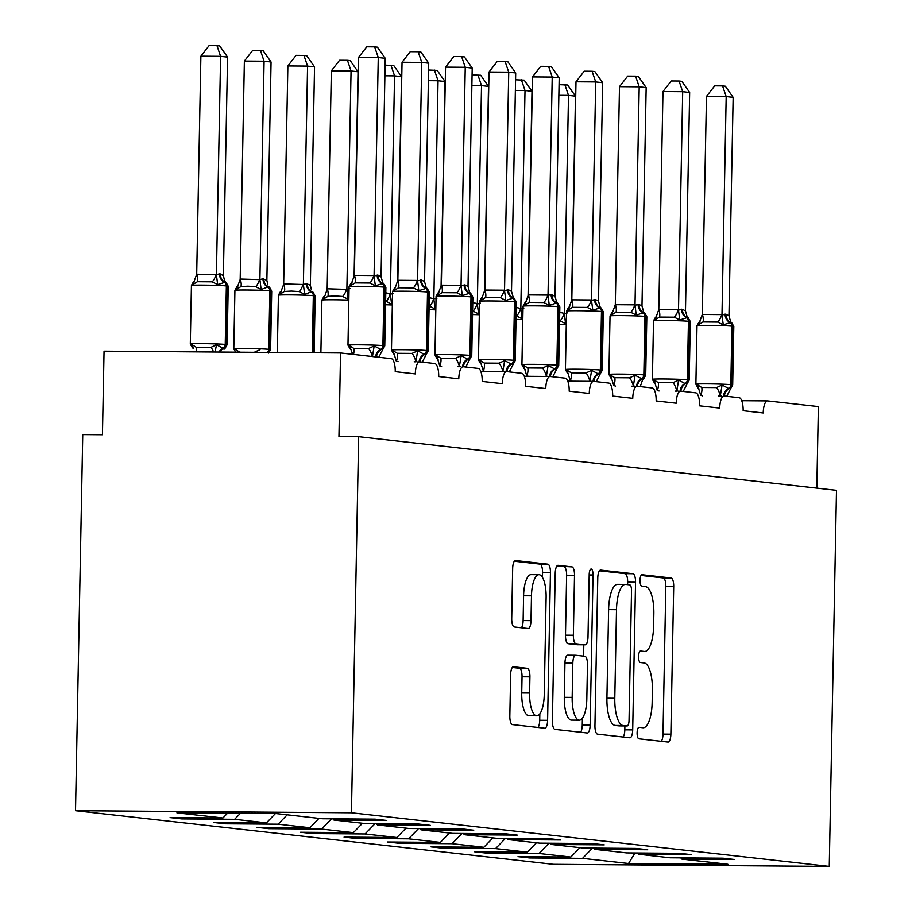<?xml version="1.0" encoding="UTF-8"?>
<svg xmlns="http://www.w3.org/2000/svg" width="912" height="912" viewBox="0 0 912 912"><rect width="100%" height="100%" fill="white"/><g stroke="black" fill="none" stroke-linecap="round" stroke-linejoin="round"><path stroke-width="1.37" d="M637.1 732.838A5.746 1.915 90.4 0 0 638.902 738.8L667.983 742.06A8.208 2.736 90.4 0 0 668.074 742.072A8.208 2.736 90.4 0 0 670.867 734.16L673.706 586.507A8.208 2.736 90.4 0 0 671.129 577.991L642.059 574.731A5.746 1.915 90.4 0 0 641.991 574.731A5.746 1.915 90.4 0 0 640.03 580.26A5.746 1.915 90.4 0 0 641.831 586.211L645.593 586.644A26.266 8.767 90.4 0 1 653.847 613.867L653.608 626.179A26.266 8.767 90.4 0 1 644.659 651.464A26.266 8.767 90.4 0 1 644.351 651.442L640.589 651.02A5.746 1.915 90.4 0 0 640.52 651.02A5.746 1.915 90.4 0 0 638.56 656.549A5.746 1.915 90.4 0 0 640.372 662.511L644.134 662.933A26.266 8.767 90.4 0 1 652.388 690.167L652.148 702.468A26.266 8.767 90.4 0 1 643.188 727.753A26.266 8.767 90.4 0 1 642.892 727.73L639.13 727.309A5.746 1.915 90.4 0 0 639.061 727.309A5.746 1.915 90.4 0 0 637.1 732.838M513.524 666.763A8.208 2.736 90.4 0 0 513.433 666.763A8.208 2.736 90.4 0 0 510.629 674.663L509.831 716.091A8.208 2.736 90.4 0 0 512.419 724.595L544.703 728.221A8.208 2.736 90.4 0 0 544.795 728.232A8.208 2.736 90.4 0 0 547.599 720.332L550.438 572.668A8.208 2.736 90.4 0 0 547.85 564.163L515.565 560.538A8.208 2.736 90.4 0 0 515.474 560.527A8.208 2.736 90.4 0 0 512.669 568.427L511.712 618.473A8.208 2.736 90.4 0 0 514.288 626.977L528.105 628.528A8.208 2.736 90.4 0 0 528.208 628.539A8.208 2.736 90.4 0 0 531.001 620.639L531.479 595.821A21.956 7.33 90.4 0 1 538.969 574.685A21.956 7.33 90.4 0 1 546.117 597.463L544.247 694.67A21.956 7.33 90.4 0 1 536.769 715.806A21.956 7.33 90.4 0 1 529.61 693.029L529.918 676.829A8.208 2.736 90.4 0 0 527.341 668.314L513.331 666.763M829.259 866.4L351.439 812.763L75.514 810.688L553.345 864.314L829.259 866.4L836.486 490.314L358.655 436.688L338.945 436.54L340.552 352.967L391.294 358.655A12.54 4.184 -89.6 0 1 395.238 371.663L415.302 373.92A12.54 4.184 90.4 0 1 419.577 361.847A12.54 4.184 90.4 0 1 419.725 361.847L434.785 363.546A12.54 4.184 -89.6 0 1 438.718 376.542L458.793 378.799A12.54 4.184 90.4 0 1 463.068 366.727A12.54 4.184 90.4 0 1 463.216 366.727L478.276 368.425A12.54 4.184 -89.6 0 1 482.209 381.433L502.284 383.678A12.54 4.184 90.4 0 1 506.559 371.606A12.54 4.184 90.4 0 1 506.707 371.617L521.755 373.304A12.54 4.184 -89.6 0 1 525.7 386.312L545.775 388.558A12.54 4.184 90.4 0 1 550.05 376.485A12.54 4.184 90.4 0 1 550.198 376.496L565.246 378.184A12.54 4.184 -89.6 0 1 569.191 391.191L589.266 393.448A12.54 4.184 90.4 0 1 593.541 381.364A12.54 4.184 90.4 0 1 593.689 381.376L608.737 383.063A12.54 4.184 -89.6 0 1 612.682 396.07L632.757 398.327A12.54 4.184 90.4 0 1 637.032 386.255A12.54 4.184 90.4 0 1 637.169 386.255L652.228 387.953A12.54 4.184 -89.6 0 1 656.173 400.949L676.237 403.207A12.54 4.184 90.4 0 1 680.523 391.134A12.54 4.184 90.4 0 1 680.66 391.134L695.719 392.833A12.54 4.184 -89.6 0 1 699.664 405.84L719.728 408.086A12.54 4.184 90.4 0 1 724.003 396.013A12.54 4.184 90.4 0 1 724.151 396.025L739.21 397.712A12.54 4.184 -89.6 0 1 743.143 410.719L763.219 412.965A12.54 4.184 90.4 0 1 767.494 400.892A12.54 4.184 90.4 0 1 767.642 400.904L818.383 406.592L816.81 488.114M351.439 812.763L358.655 436.688M594.943 725.644A8.208 2.736 90.4 0 0 597.52 734.149L629.804 737.774A8.208 2.736 90.4 0 0 629.907 737.785A8.208 2.736 90.4 0 0 632.7 729.885L635.539 582.221A8.208 2.736 90.4 0 0 632.951 573.705L600.666 570.091A8.208 2.736 90.4 0 0 600.575 570.08A8.208 2.736 90.4 0 0 597.77 577.98L594.943 725.644M587.26 732.997L554.963 729.372A8.208 2.736 90.4 0 1 552.387 720.868L555.226 573.203A8.208 2.736 90.4 0 1 558.019 565.303A8.208 2.736 90.4 0 1 558.121 565.315L571.938 566.865A8.208 2.736 90.4 0 1 574.514 575.369L573.363 635.254A8.208 2.736 90.4 0 0 575.939 643.769L585.105 644.795A8.208 2.736 90.4 0 0 585.208 644.795A8.208 2.736 90.4 0 0 588.001 636.895L589.198 574.549A5.746 1.915 90.4 0 1 591.158 569.02A5.746 1.915 90.4 0 1 593.028 574.982L590.144 725.108A8.208 2.736 90.4 0 1 587.351 733.009A8.208 2.736 90.4 0 1 587.26 732.997M227.544 813.208L222.916 817.984L176.917 812.82L276.245 813.572L322.244 818.737L375.06 819.136L386.768 820.447L333.952 820.048L332.823 818.816M181.83 817.676L181.796 818.896L234.623 819.295L266.407 822.863L275.413 813.561M240.437 813.299L234.623 819.295M333.952 820.048L365.735 823.616L418.551 824.015L430.259 825.326L377.443 824.927L376.314 823.696M225.31 822.556L225.287 823.787L278.114 824.186L309.886 827.743L318.983 818.372M287.2 814.804L278.114 824.186M377.443 824.927L409.226 828.495L462.042 828.894L473.75 830.205L420.934 829.806L419.794 828.575M268.801 827.435L268.778 828.666L321.594 829.065L353.377 832.633L362.474 823.251M331.546 818.805L321.594 829.065M420.934 829.806L452.717 833.374L505.533 833.773L517.241 835.096L464.425 834.697L463.285 833.454M312.292 832.314L312.269 833.545L365.085 833.944L396.868 837.512L405.965 828.13M375.037 823.684L365.085 833.944M464.425 834.697L496.196 838.265L549.024 838.664L560.732 839.975L507.904 839.576L506.776 838.345M355.783 837.205L355.76 838.424L408.576 838.823L440.359 842.392L449.456 833.009M418.517 828.563L408.576 838.823M507.904 839.576L539.687 843.144L592.515 843.543L604.223 844.854L551.395 844.455L550.267 843.224M399.274 842.084L399.251 843.304L452.067 843.703L483.85 847.271L492.936 837.889M462.008 833.454L452.067 843.703M551.395 844.455L583.178 848.023L635.995 848.422L647.702 849.733L594.886 849.334L593.758 848.103M442.765 846.963L442.742 848.194L495.558 848.593L527.341 852.15L536.427 842.779M505.499 838.333L495.558 848.593M594.886 849.334L626.669 852.902L679.486 853.301L691.193 854.612L638.377 854.213L637.249 852.982M486.256 851.842L486.221 853.073L539.049 853.472L570.832 857.041L518.005 856.642L529.712 857.953L582.54 858.352L628.539 863.516L634.969 852.971M548.99 843.212L539.049 853.472M638.377 854.213L670.16 857.782L722.977 858.181L734.684 859.503L681.868 859.104L680.74 857.861M529.735 856.721L529.712 857.953M592.481 848.092L582.54 858.352M340.552 352.967L104.048 351.177L102.44 434.75L82.741 434.602L75.514 810.688M181.796 818.896L170.088 817.585L222.916 817.984M225.287 823.787L213.579 822.464L266.407 822.863M268.778 828.666L257.07 827.355L309.886 827.743M312.269 833.545L300.561 832.234L353.377 832.633M355.76 838.424L344.052 837.113L396.868 837.512M399.251 843.304L387.543 841.993L440.359 842.392M442.742 848.194L431.034 846.872L483.85 847.271M486.221 853.073L474.514 851.762L527.341 852.15M681.868 859.104L727.867 864.268L628.539 863.516M579.918 847.658L570.832 857.041M661.303 741.308A8.208 2.736 90.4 0 0 662.99 734.103L665.828 586.45A8.208 2.736 90.4 0 0 663.241 577.934L641.045 575.449M627.604 584.615L627.65 582.164A8.208 2.736 90.4 0 0 625.073 573.648L599.458 570.775M623.135 737.033A8.208 2.736 90.4 0 0 624.811 729.817L624.891 725.941M627.011 725.952A5.746 1.915 90.4 0 0 627.08 725.963A5.746 1.915 90.4 0 0 629.041 720.423L631.526 590.816A5.746 1.915 90.4 0 0 629.725 584.854L625.757 584.41A26.266 8.767 90.4 0 0 625.45 584.398A26.266 8.767 90.4 0 0 616.501 609.683L614.791 698.273A26.266 8.767 90.4 0 0 623.044 725.507L627.011 725.952L619.134 725.895A5.746 1.915 90.4 0 0 619.202 725.895A5.746 1.915 90.4 0 0 619.271 725.895M617.869 584.353A26.266 8.767 90.4 0 0 617.572 584.33A26.266 8.767 90.4 0 0 608.612 609.615L616.501 609.683M619.134 725.895L615.167 725.45A26.266 8.767 90.4 0 1 606.913 698.216L608.612 609.615M556.901 565.999L571.938 566.865M577.421 644.738A8.208 2.736 90.4 0 1 577.319 644.738A8.208 2.736 90.4 0 1 577.228 644.738L568.062 643.701A8.208 2.736 90.4 0 1 565.486 635.197L566.626 575.312A8.208 2.736 90.4 0 0 564.049 566.797M583.805 644.795L583.589 656.138M582.392 718.2L582.266 725.04L590.144 725.108M572.166 697.395A21.956 7.33 90.4 0 0 579.325 720.172A21.956 7.33 90.4 0 0 586.815 699.037L587.465 664.791A8.208 2.736 90.4 0 0 584.888 656.275L575.723 655.249A8.208 2.736 90.4 0 0 575.632 655.249A8.208 2.736 90.4 0 0 572.827 663.149L572.166 697.395L564.289 697.338A21.956 7.33 90.4 0 0 571.436 720.115L579.325 720.172M575.529 655.249L567.834 655.192A8.208 2.736 90.4 0 0 567.743 655.181A8.208 2.736 90.4 0 0 564.95 663.092L572.827 663.149M564.289 697.338L564.95 663.092M580.579 732.256A8.208 2.736 90.4 0 0 582.266 725.04M536.769 715.806L528.88 715.749A21.956 7.33 90.4 0 1 521.732 692.972L522.04 676.772A8.208 2.736 90.4 0 0 519.464 668.257L512.316 667.459M538.969 574.685L531.08 574.628A21.956 7.33 90.4 0 0 523.591 595.764L531.479 595.821M521.436 627.787A8.208 2.736 90.4 0 0 523.123 620.57L523.591 595.764M542.458 577.399L542.549 572.611A8.208 2.736 90.4 0 0 539.972 564.095L514.357 561.222M538.034 727.48A8.208 2.736 90.4 0 0 539.71 720.263L539.836 713.834M724.367 396.047A9.2 8.664 96.4 0 1 729.361 388.512A4.184 3.944 -83.6 0 0 731.652 384.773L732.781 326.268A4.184 3.944 -83.6 0 0 730.626 322.495L731.755 322.78L733.807 326.485A17.978 0.593 -178.9 0 0 732.781 326.268L731.937 326.177A17.978 0.593 -178.9 0 0 709 325.367A17.978 0.593 -178.9 0 0 697.007 325.698L695.89 384.203L697.942 387.896L697.452 384.818L701.727 387.475L716.513 387.589L722.087 385.001L728.528 388.409L730.74 388.444L726.727 396.31M706.469 96.421L714.689 85.842L722.566 85.899L726.18 96.569L733.145 97.356L728.962 315.769L725.906 314.184L721.985 314.982L726.18 96.569L706.469 96.421L702.286 314.458L721.996 314.606M725.906 314.184A9.2 8.664 96.4 0 0 730.626 322.495L723.25 324.866L717.778 322.073L702.981 321.959L698.615 324.672L702.286 314.458M720.434 395.99L718.588 395.968M702.559 395.854L700.735 395.295L697.452 384.818M721.563 395.99L720.434 395.443M698.615 324.672L698.957 322.232L697.007 325.698M720.446 395.067L722.087 385.001M731.743 322.791L730.66 321.799L728.962 315.769M723.25 324.866L721.985 314.982M722.566 85.899L725.348 86.218L733.145 97.356M559.056 84.668L567.674 85.021L575.483 96.17L568.507 95.384L564.311 313.796L567.401 312.907M564.893 84.713L568.507 95.384L558.851 95.315M559.74 312.314L564.323 313.42M575.483 96.17L571.528 302.134M564.311 313.796L565.577 323.669L560.105 320.876A9.2 3.021 -71 0 0 564.163 313.363M515.565 79.789L524.183 80.142L531.992 91.291L525.016 90.505L520.82 308.917L523.921 308.028M521.402 79.834L525.016 90.505L515.36 90.436M516.249 307.435L520.832 308.541M531.992 91.291L528.037 297.255M520.82 308.917L522.086 318.79L516.614 315.997A9.2 3.021 -71 0 0 520.672 308.484M472.085 74.909L480.704 75.263L488.501 86.401L481.525 85.625L477.329 304.038L480.43 303.137M477.911 74.944L481.525 85.625L471.88 85.546M472.769 302.545L477.341 303.662M488.501 86.401L484.546 292.376M477.329 304.038L478.595 313.91L473.123 311.117A9.2 3.021 -71 0 0 477.181 303.605M680.876 391.168A9.2 8.664 96.4 0 1 685.87 383.621A4.184 3.944 -83.6 0 0 688.161 379.882L689.29 321.389A4.184 3.944 -83.6 0 0 687.146 317.615L688.264 317.9L690.316 321.605A17.978 0.593 -178.9 0 0 689.29 321.389L688.446 321.286A17.978 0.593 -178.9 0 0 665.509 320.488A17.978 0.593 -178.9 0 0 653.516 320.819L652.399 379.324L654.451 383.017L653.961 379.928L658.236 382.595L673.022 382.698L678.596 380.122L685.037 383.53L687.249 383.564L683.236 391.43M662.978 91.542L671.198 80.963L679.075 81.02L682.689 91.69L689.654 92.477L685.471 310.889L682.427 309.305L678.494 310.103L682.689 91.69L662.978 91.542L658.795 309.578L678.505 309.727M682.427 309.305A9.2 8.664 96.4 0 0 687.146 317.615L679.759 319.975L674.287 317.182L659.501 317.08L655.124 319.793L658.795 309.578M676.943 391.1L675.108 391.088M659.068 390.974L657.244 390.416L653.961 379.928M678.072 391.111L676.955 390.564M655.124 319.793L655.466 317.353L653.516 320.819M676.955 390.188L678.596 380.122M688.252 317.9L687.203 316.988L685.471 310.889M679.759 319.975L678.494 310.103M679.075 81.02L681.857 81.328L689.654 92.477M637.385 386.278A9.2 8.664 96.4 0 1 642.379 378.742A4.184 3.944 -83.6 0 0 644.67 375.003L645.799 316.498A4.184 3.944 -83.6 0 0 643.655 312.725L644.773 313.021L646.825 316.726A17.978 0.593 -178.9 0 0 645.799 316.498L644.955 316.407A17.978 0.593 -178.9 0 0 622.018 315.609A17.978 0.593 -178.9 0 0 610.037 315.94L608.908 374.433L610.972 378.138L610.481 375.049L614.745 377.705L629.542 377.819L635.117 375.231L641.546 378.651L643.758 378.685L642.584 379.802M619.487 86.663L627.707 76.084L635.584 76.141L639.198 86.811L646.163 87.598L641.98 305.999L638.936 304.426L635.003 305.224L639.198 86.811L619.487 86.663L615.304 304.699L635.014 304.847M638.936 304.426A9.2 8.664 96.4 0 0 643.655 312.725L636.268 315.096L630.796 312.303L616.01 312.2L611.633 314.914L615.304 304.699M633.452 386.221L631.617 386.209M615.577 386.084L613.753 385.525L610.481 375.049M640.429 386.62L639.745 386.551M634.592 386.232L633.464 385.673M611.633 314.914L611.975 312.474L610.037 315.94M642.595 379.802L640.441 386.084M633.464 385.297L635.117 375.231M643.701 312.064L641.98 305.999M636.268 315.096L635.003 305.224M635.584 76.141L638.366 76.448L646.163 87.598M428.594 70.019L437.213 70.384L445.01 81.521L438.045 80.746L433.85 298.771L436.939 298.258M434.42 70.064L438.045 80.746L428.389 80.666M429.278 297.665L433.85 298.771M445.01 81.521L441.055 287.485M433.85 299.147L435.104 309.031L429.632 306.238A9.2 3.021 -71 0 0 433.702 298.726M385.103 65.14L393.722 65.493L401.519 76.642L394.554 75.856L390.359 294.268L393.448 293.379M390.94 65.185L394.554 75.856L384.898 75.787M385.787 292.786L390.37 293.892M401.519 76.642L397.564 282.606M390.359 294.268L391.613 304.152L386.141 301.359A9.2 3.021 -71 0 0 390.211 293.835M593.894 381.398A9.2 8.664 96.4 0 1 598.899 373.863A4.184 3.944 -83.6 0 0 601.179 370.124L602.308 311.619A4.184 3.944 -83.6 0 0 600.164 307.846L601.282 308.142L603.334 311.836A17.978 0.593 -178.9 0 0 602.308 311.619L601.475 311.528A17.978 0.593 -178.9 0 0 578.527 310.73A17.978 0.593 -178.9 0 0 566.546 311.06L565.417 369.554L567.481 373.247L566.99 370.169L571.265 372.826L586.051 372.94L591.626 370.352L598.055 373.772L600.267 373.806L596.254 381.661M575.996 81.784L584.216 71.193L592.093 71.261L595.707 81.932L602.684 82.707L598.489 301.12L595.445 299.546L591.512 300.344L595.707 81.932L575.996 81.784L571.813 299.82L591.523 299.968M595.445 299.546A9.2 8.664 96.4 0 0 600.164 307.846L592.777 310.217L587.305 307.424L572.519 307.31L568.142 310.034L571.813 299.82M589.961 381.341L588.126 381.33M572.086 381.205L570.262 380.646L566.99 370.169M591.101 381.353L589.973 380.794M568.142 310.034L568.484 307.595L566.546 311.06M589.973 380.418L591.626 370.352M601.282 308.142L600.199 307.162L598.489 301.12M592.777 310.217L591.512 300.344M592.093 71.261L594.875 71.569L602.684 82.707M550.403 376.519A9.2 8.664 96.4 0 1 555.408 368.984A4.184 3.944 -83.6 0 0 557.699 365.245L558.817 306.74A4.184 3.944 -83.6 0 0 556.673 302.966L557.791 303.263L559.843 306.956A17.978 0.593 -178.9 0 0 558.817 306.74L557.984 306.649A17.978 0.593 -178.9 0 0 535.036 305.851A17.978 0.593 -178.9 0 0 523.055 306.17L521.926 364.675L523.99 368.368L523.499 365.29L527.774 367.946L542.56 368.06L548.135 365.473L554.564 368.893L556.787 368.927L552.775 376.781M532.517 76.904L540.725 66.314L548.602 66.371L552.216 77.053L559.193 77.828L554.998 296.24L551.122 294.565L548.021 295.454L552.216 77.053L532.517 76.904L528.322 294.929L548.032 295.078M551.954 294.667A9.2 8.664 96.4 0 0 556.673 302.966L549.286 305.338L543.814 302.545L529.028 302.431L524.651 305.155L528.322 294.929M546.47 376.462L544.635 376.451M528.595 376.325L526.771 375.767L523.499 365.29M547.61 376.474L546.482 375.915M524.651 305.155L524.993 302.716L523.055 306.17M546.482 375.539L548.135 365.473M557.791 303.263L556.708 302.282L554.998 296.24M549.286 305.338L548.021 295.454M548.602 66.371L551.384 66.69L559.193 77.828M346.868 289.389L348.133 299.261L342.661 296.468L334.875 295.955L327.875 296.366L323.498 299.079L323.84 296.639L325.014 295.522L327.328 288.808L346.868 289.389L349.957 288.5M347.449 60.306L351.063 70.976L331.352 70.828L339.572 60.249L347.449 60.306L350.231 60.614L358.028 71.763L351.063 70.976L346.879 289.013M331.352 70.828L327.169 288.865M358.028 71.763L354.073 277.727M323.498 299.079L325.003 295.522M506.912 371.64A9.2 8.664 96.4 0 1 511.917 364.105A4.184 3.944 -83.6 0 0 514.208 360.365L515.326 301.861A4.184 3.944 -83.6 0 0 513.182 298.087L514.3 298.372L516.352 302.077A17.978 0.593 -178.9 0 0 515.326 301.861L514.493 301.769A17.978 0.593 -178.9 0 0 491.545 300.96A17.978 0.593 -178.9 0 0 479.564 301.291L478.447 359.795L480.499 363.489L480.008 360.411L484.283 363.067L499.069 363.181L504.644 360.593L511.085 364.002L513.296 364.036L509.284 371.902M489.026 72.014L497.245 61.435L505.111 61.492L508.736 72.162L515.702 72.949L511.507 291.361L508.463 289.777L504.53 290.575L508.736 72.162L489.026 72.014L484.831 290.05L504.541 290.198M508.463 289.777A9.2 8.664 96.4 0 0 513.182 298.087L505.795 300.458L500.323 297.665L485.537 297.551L481.16 300.265L484.831 290.05M502.979 371.583L501.144 371.56M485.104 371.446L483.28 370.888L480.008 360.411M504.119 371.583L502.991 371.036M481.16 300.265L481.502 297.825L479.564 301.291M503.002 370.66L504.644 360.593M513.239 297.426L511.507 291.361M505.795 300.458L504.53 290.575M505.111 61.492L507.904 61.811L515.702 72.949M312.086 291.384L313.147 292.307L311.186 291.92L304.642 294.382L299.17 291.589L291.384 291.076L284.384 291.475L280.007 294.2L283.837 283.928L303.377 284.51L306.466 283.621L310.354 285.285L314.537 66.884L307.572 66.097L303.388 284.134M287.861 65.949L296.081 55.358L303.958 55.427L307.572 66.097L287.861 65.949L283.678 283.985M280.007 294.2L281.512 290.643M303.377 284.51L304.642 294.382M310.354 285.285L311.38 289.799M303.958 55.427L306.74 55.735L314.537 66.884M463.433 366.761A9.2 8.664 96.4 0 1 468.426 359.225A4.184 3.944 -83.6 0 0 470.717 355.475L471.835 296.981A4.184 3.944 -83.6 0 0 469.691 293.208L470.809 293.493L472.872 297.198A17.978 0.593 -178.9 0 0 471.835 296.981L471.002 296.879A17.978 0.593 -178.9 0 0 448.054 296.081A17.978 0.593 -178.9 0 0 436.073 296.411L434.956 354.916L437.008 358.61L436.517 355.52L440.792 358.188L455.578 358.291L461.153 355.714L467.594 359.123L469.805 359.157L465.793 367.023M445.535 67.135L453.754 56.555L461.62 56.612L465.245 67.283L472.211 68.069L468.016 286.482L464.972 284.897L461.05 285.695L465.245 67.283L445.535 67.135L441.351 285.171L461.05 285.319M464.972 284.897A9.2 8.664 96.4 0 0 469.691 293.208L462.304 295.579L456.832 292.775L442.046 292.672L437.669 295.385L441.351 285.171M459.488 366.692L457.653 366.681M441.613 366.567L439.789 366.008L436.517 355.52M460.628 366.704L459.5 366.157M437.669 295.385L438.011 292.946L436.073 296.411M459.511 365.78L461.153 355.714M470.809 293.493L469.726 292.513L468.016 286.482M462.304 295.579L461.05 285.695M461.62 56.612L464.413 56.92L472.211 68.069M235.364 349.456L239.628 352.112A9.2 3.021 -71 0 1 239.662 352.203M268.607 286.505L269.656 287.428L267.695 287.041L261.151 289.503L255.679 286.71L247.893 286.186L240.893 286.596L236.516 289.321L240.346 279.049L259.886 279.631L262.975 278.73L266.863 280.406L271.058 61.993L264.081 61.218L259.897 279.254M244.37 61.07L252.59 50.479L260.467 50.536L264.081 61.218L244.37 61.07L240.187 279.106M254.494 352.317A9.2 2.839 -108 0 0 254.425 352.226L260 349.638M236.516 289.321L238.032 285.764M259.886 279.631L261.151 289.503M266.863 280.406L267.889 284.92M260.467 50.536L263.249 50.855L271.058 61.993M419.942 361.87A9.2 8.664 96.4 0 1 424.935 354.335A4.184 3.944 -83.6 0 0 427.226 350.596L428.355 292.091A4.184 3.944 -83.6 0 0 426.2 288.317L427.329 288.614L429.381 292.319A17.978 0.593 -178.9 0 0 428.355 292.091L427.511 292A17.978 0.593 -178.9 0 0 404.575 291.202A17.978 0.593 -178.9 0 0 392.582 291.532L391.465 350.026L393.517 353.731L393.026 350.641L397.301 353.297L412.087 353.411L417.662 350.824L424.103 354.244L426.314 354.278L422.302 362.144M402.044 62.255L410.263 51.676L418.141 51.733L421.754 62.404L428.72 63.19L424.536 281.603L421.481 280.018L417.559 280.816L421.754 62.404L402.044 62.255L397.86 280.292L417.571 280.44M421.481 280.018A9.2 8.664 96.4 0 0 426.2 288.317L418.825 290.689L413.353 287.896L398.555 287.793L394.189 290.506L397.86 280.292M416.009 361.813L414.162 361.802M398.134 361.676L396.31 361.118L393.026 350.641M417.137 361.825L416.009 361.277M394.189 290.506L394.531 288.067L392.582 291.532M416.02 360.901L417.662 350.824M427.318 288.614L426.235 287.633L424.536 281.603M418.825 290.689L417.559 280.816M418.141 51.733L420.922 52.041L428.72 63.19M225.116 281.626L226.165 282.549L225.047 282.253A4.184 3.944 96.4 0 1 227.191 286.026L226.358 285.935A17.978 0.593 -178.9 0 0 203.41 285.125A17.978 0.593 -178.9 0 0 191.429 285.456L190.3 343.961L192.364 347.654L191.873 344.576L196.148 347.233L203.125 347.654L210.934 347.347L216.509 344.759L222.938 348.179A4.184 3.944 -83.6 0 0 225.23 344.428L226.062 344.531A17.978 0.593 1.1 0 1 227.099 344.747L228.217 286.243A17.978 0.593 -178.9 0 0 227.191 286.026L226.062 344.531A4.184 3.944 96.4 0 1 223.782 348.27L225.15 348.202L227.099 344.747M220.328 273.953A9.2 8.664 -83.6 0 0 225.047 282.253L217.66 284.624L212.188 281.831L197.402 281.717L193.025 284.43L196.696 274.216L216.395 274.74L219.496 273.851L223.372 275.527L227.567 57.114L220.59 56.339L216.406 274.364M200.879 56.191L209.099 45.6L216.976 45.657L220.59 56.339L200.879 56.191L196.696 274.216M191.873 344.576L193.412 348.578M216.509 344.759L215.164 351.53M193.025 284.43L194.541 280.885M216.395 274.74L217.66 284.624M223.372 275.527L224.398 280.041M216.976 45.657L219.758 45.976L227.567 57.114M376.451 356.991A9.2 8.664 96.4 0 1 381.444 349.456A4.184 3.944 -83.6 0 0 383.735 345.716L384.864 287.212A4.184 3.944 -83.6 0 0 382.709 283.438L383.838 283.735L385.89 287.428A17.978 0.593 -178.9 0 0 384.864 287.212L384.02 287.12A17.978 0.593 -178.9 0 0 361.084 286.322A17.978 0.593 -178.9 0 0 349.091 286.653L347.974 345.146L350.026 348.84L349.535 345.762L353.81 348.418L368.596 348.532L374.171 345.944L380.612 349.364L382.823 349.399L378.811 357.253M358.553 57.376L366.772 46.786L374.65 46.854L378.263 57.524L385.229 58.3L381.045 276.712L378.001 275.139L374.068 275.937L378.263 57.524L358.553 57.376L354.369 275.413L374.08 275.561M378.001 275.139A9.2 8.664 96.4 0 0 382.709 283.438L375.334 285.809L369.862 283.016L355.076 282.902L350.698 285.627L354.369 275.413M372.518 356.558L372.37 356.444A9.2 2.839 72 0 0 368.596 348.532M373.202 356.626L372.529 356.387M350.698 285.627L351.04 283.187L349.091 286.653M372.529 356.011L374.171 345.944M352.693 354.323L349.535 345.762M383.827 283.735L382.755 282.754L381.045 276.712M375.334 285.809L374.068 275.937M374.65 46.854L377.431 47.162L385.229 58.3M506.559 371.606L480.806 371.412L506.411 371.617M550.05 376.485L524.297 376.291L549.902 376.496M593.541 381.364L567.788 381.17L593.393 381.376M767.494 400.892L741.752 400.699L767.345 400.904M639.814 651.407L644.351 651.442M663.241 577.934L671.129 577.991M665.828 586.45L673.706 586.507M662.99 734.103L670.867 734.16M625.073 573.648L632.951 573.705M627.65 582.164L635.539 582.221M624.811 729.817L632.7 729.885M606.913 698.216L614.791 698.273M615.167 725.45L623.044 725.507M566.626 575.312L574.514 575.369M565.486 635.197L573.363 635.254M568.062 643.701L575.939 643.769M577.228 644.738L585.105 644.795M589.198 574.959L593.028 574.982M519.464 668.257L527.341 668.314M522.04 676.772L529.918 676.829M521.732 692.972L529.61 693.029M523.123 620.57L531.001 620.639M539.972 564.095L547.85 564.163M542.549 572.611L550.438 572.668M539.71 720.263L547.599 720.332M695.89 384.203A17.978 0.593 1.1 0 1 707.872 383.872A17.978 0.593 1.1 0 1 730.82 384.67L731.652 384.773A17.978 0.593 1.1 0 1 732.678 384.989L730.74 388.444M725.074 314.093A9.2 8.664 96.4 0 0 729.794 322.403A4.184 3.944 96.4 0 1 731.937 326.177L730.82 384.67A4.184 3.944 96.4 0 1 728.528 388.409A9.2 8.664 96.4 0 0 723.524 396.013M720.275 395.5A9.2 2.839 72 0 0 716.513 387.589M700.883 395.352A9.2 3.021 109 0 0 701.727 387.475M717.778 322.073A9.2 3.021 109 0 0 721.837 314.549M702.981 321.959A9.2 2.839 72 0 0 702.445 314.412M566.284 324.512A17.978 0.593 -178.9 0 0 559.512 324.307M522.793 319.633A17.978 0.593 -178.9 0 0 516.021 319.428M479.302 314.754A17.978 0.593 -178.9 0 0 472.53 314.549M652.399 379.324A17.978 0.593 1.1 0 1 664.381 378.993A17.978 0.593 1.1 0 1 687.329 379.791L688.161 379.882A17.978 0.593 1.1 0 1 689.187 380.099L687.249 383.564M681.583 309.214A9.2 8.664 96.4 0 0 686.303 317.513A4.184 3.944 96.4 0 1 688.446 321.286L687.329 379.791A4.184 3.944 96.4 0 1 685.037 383.53A9.2 8.664 96.4 0 0 680.033 391.123M676.795 390.61A9.2 2.839 72 0 0 673.022 382.698M657.404 390.473A9.2 3.021 109 0 0 658.236 382.595M674.287 317.182A9.2 3.021 109 0 0 678.346 309.67M659.501 317.08A9.2 2.839 72 0 0 658.954 309.521M608.908 374.433A17.978 0.593 1.1 0 1 620.89 374.114A17.978 0.593 1.1 0 1 643.838 374.912L644.67 375.003A17.978 0.593 1.1 0 1 645.707 375.22L643.758 378.685M638.092 304.334A9.2 8.664 96.4 0 0 642.812 312.634A4.184 3.944 96.4 0 1 644.955 316.407L643.838 374.912A4.184 3.944 96.4 0 1 641.546 378.651A9.2 8.664 96.4 0 0 636.542 386.243M633.304 385.73A9.2 2.839 72 0 0 629.542 377.819M613.913 385.582A9.2 3.021 109 0 0 614.745 377.705M630.796 312.303A9.2 3.021 109 0 0 634.855 304.79M616.01 312.2A9.2 2.839 72 0 0 615.463 304.642M435.822 309.875A17.978 0.593 -178.9 0 0 429.05 309.67M392.331 304.984A17.978 0.593 -178.9 0 0 385.559 304.779M565.417 369.554A17.978 0.593 1.1 0 1 577.399 369.223A17.978 0.593 1.1 0 1 600.347 370.033L601.179 370.124A17.978 0.593 1.1 0 1 602.216 370.34L600.267 373.806M594.601 299.455A9.2 8.664 96.4 0 0 599.321 307.754A4.184 3.944 96.4 0 1 601.475 311.528L600.347 370.033A4.184 3.944 96.4 0 1 598.055 373.772A9.2 8.664 96.4 0 0 593.051 381.364M589.813 380.851A9.2 2.839 72 0 0 586.051 372.94M570.422 380.703A9.2 3.021 109 0 0 571.265 372.826M587.305 307.424A9.2 3.021 109 0 0 591.364 299.911M572.519 307.31A9.2 2.839 72 0 0 571.972 299.763M521.926 364.675A17.978 0.593 1.1 0 1 533.919 364.344A17.978 0.593 1.1 0 1 556.856 365.153L557.699 365.245A17.978 0.593 1.1 0 1 558.725 365.461L556.787 368.927M551.122 294.565A9.2 8.664 96.4 0 0 555.841 302.875A4.184 3.944 96.4 0 1 557.984 306.649L556.856 365.153A4.184 3.944 96.4 0 1 554.564 368.893A9.2 8.664 96.4 0 0 549.56 376.485M546.322 375.972A9.2 2.839 72 0 0 542.56 368.06M526.931 375.824A9.2 3.021 109 0 0 527.774 367.946M543.814 302.545A9.2 3.021 109 0 0 547.873 295.032M529.028 302.431A9.2 2.839 72 0 0 528.481 294.884M348.84 300.105A17.978 0.593 -178.9 0 0 333.883 299.774A17.978 0.593 -178.9 0 0 321.89 300.105L323.84 296.639M327.328 288.808A9.2 2.839 -108 0 1 327.875 296.366M346.72 288.956A9.2 3.021 -71 0 1 342.661 296.468M478.447 359.795A17.978 0.593 1.1 0 1 490.428 359.465A17.978 0.593 1.1 0 1 513.365 360.263L514.208 360.365A17.978 0.593 1.1 0 1 515.234 360.582L513.296 364.036M507.631 289.685A9.2 8.664 96.4 0 0 512.35 297.996A4.184 3.944 96.4 0 1 514.493 301.769L513.365 360.263A4.184 3.944 96.4 0 1 511.085 364.002A9.2 8.664 96.4 0 0 506.08 371.606M502.831 371.093A9.2 2.839 72 0 0 499.069 363.181M483.44 370.945A9.2 3.021 109 0 0 484.283 363.067M500.323 297.665A9.2 3.021 109 0 0 504.382 290.141M485.537 297.551A9.2 2.839 72 0 0 485.002 290.005M313.147 292.307L315.199 296.001A17.978 0.593 -178.9 0 0 314.173 295.784L313.329 295.693A17.978 0.593 -178.9 0 0 290.392 294.895A17.978 0.593 -178.9 0 0 278.411 295.226L280.349 291.76M307.31 283.712A9.2 8.664 -83.6 0 0 312.029 292.011A4.184 3.944 96.4 0 1 314.173 295.784L313.078 352.762M306.466 283.621A9.2 8.664 -83.6 0 0 311.186 291.92A4.184 3.944 -83.6 0 1 313.329 295.693L312.235 352.75M283.837 283.928A9.2 2.839 -108 0 1 284.384 291.475M303.229 284.077A9.2 3.021 -71 0 1 299.17 291.589M434.956 354.916A17.978 0.593 1.1 0 1 446.937 354.586A17.978 0.593 1.1 0 1 469.874 355.384L470.717 355.475A17.978 0.593 1.1 0 1 471.743 355.691L469.805 359.157M464.14 284.806A9.2 8.664 96.4 0 0 468.859 293.105A4.184 3.944 96.4 0 1 471.002 296.879L469.874 355.384A4.184 3.944 96.4 0 1 467.594 359.123A9.2 8.664 96.4 0 0 462.589 366.715M459.34 366.202A9.2 2.839 72 0 0 455.578 358.291M439.949 366.065A9.2 3.021 109 0 0 440.792 358.188M456.832 292.775A9.2 3.021 109 0 0 460.902 285.262M442.046 292.672A9.2 2.839 72 0 0 441.511 285.114M263.819 278.833A9.2 8.664 -83.6 0 0 268.538 287.132A4.184 3.944 96.4 0 1 270.682 290.905L269.849 290.814A17.978 0.593 -178.9 0 0 246.901 290.016A17.978 0.593 -178.9 0 0 234.92 290.335L233.791 348.84A17.978 0.593 1.1 0 1 245.773 348.509A17.978 0.593 1.1 0 1 268.721 349.319L269.553 349.41A17.978 0.593 1.1 0 1 270.59 349.627L271.708 291.122A17.978 0.593 -178.9 0 0 270.682 290.905L269.553 349.41A4.184 3.944 96.4 0 1 268.276 352.42M262.975 278.73A9.2 8.664 -83.6 0 0 267.695 287.041A4.184 3.944 -83.6 0 1 269.849 290.814L268.721 349.319A4.184 3.944 -83.6 0 1 267.353 352.408M240.346 279.049A9.2 2.839 -108 0 1 240.893 286.596M259.738 279.197A9.2 3.021 -71 0 1 255.679 286.71M391.465 350.026A17.978 0.593 1.1 0 1 403.446 349.706A17.978 0.593 1.1 0 1 426.394 350.504L427.226 350.596A17.978 0.593 1.1 0 1 428.252 350.812L426.314 354.278M420.649 279.927A9.2 8.664 96.4 0 0 425.368 288.226A4.184 3.944 96.4 0 1 427.511 292L426.394 350.504A4.184 3.944 96.4 0 1 424.103 354.244A9.2 8.664 96.4 0 0 419.098 361.836M415.849 361.323A9.2 2.839 72 0 0 412.087 353.411M396.458 361.175A9.2 3.021 109 0 0 397.301 353.297M413.353 287.896A9.2 3.021 109 0 0 417.411 280.383M398.555 287.793A9.2 2.839 72 0 0 398.02 280.235M190.3 343.961A17.978 0.593 1.1 0 1 202.293 343.63A17.978 0.593 1.1 0 1 225.23 344.428L226.358 285.935A4.184 3.944 -83.6 0 0 224.204 282.161A9.2 8.664 -83.6 0 1 219.496 273.851M219.028 352.043A9.2 8.664 -83.6 0 1 222.938 348.179L223.782 348.27A9.2 8.664 -83.6 0 0 219.906 352.055M196.148 347.233A9.2 3.021 -71 0 1 196.114 351.872M210.934 347.347A9.2 2.839 -108 0 1 213.579 352.009M196.855 274.17A9.2 2.839 -108 0 1 197.402 281.717M216.247 274.318A9.2 3.021 -71 0 1 212.188 281.831M347.974 345.146A17.978 0.593 1.1 0 1 359.955 344.827A17.978 0.593 1.1 0 1 382.903 345.625L383.735 345.716A17.978 0.593 1.1 0 1 384.761 345.933L382.823 349.399M377.158 275.048A9.2 8.664 96.4 0 0 381.877 283.347A4.184 3.944 96.4 0 1 384.02 287.12L382.903 345.625A4.184 3.944 96.4 0 1 380.612 349.364A9.2 8.664 96.4 0 0 375.607 356.9M353.503 354.415A9.2 3.021 109 0 0 353.81 348.418M369.862 283.016A9.2 3.021 109 0 0 373.92 275.504M355.076 282.902A9.2 2.839 72 0 0 354.529 275.356M639.802 651.43L644.659 651.464M619.202 725.895L627.08 725.963M617.572 584.33L625.45 584.398M577.319 644.738L585.208 644.795M567.743 655.181L575.632 655.249M733.807 326.485L732.678 384.989M697.942 387.896L699.025 388.877M700.131 321.127L698.957 322.232M690.316 321.605L689.187 380.099M654.451 383.017L655.534 383.998M656.64 316.236L655.466 317.353M646.825 316.726L645.707 375.22M610.972 378.138L612.043 379.118M644.773 313.021L643.712 312.109M613.149 311.357L611.975 312.474M603.334 311.836L602.216 370.34M567.481 373.247L568.564 374.239M569.658 306.478L568.484 307.595M559.843 306.956L558.725 365.461M523.99 368.368L525.073 369.349M526.167 301.598L524.993 302.704M321.89 300.105L320.887 352.819M516.352 302.077L515.234 360.582M480.499 363.489L481.582 364.469M514.3 298.384L513.251 297.46M482.676 296.719L481.513 297.825M315.199 296.001L314.104 352.762M278.411 295.226L277.305 352.488M472.872 297.198L471.743 355.691M437.008 358.61L438.091 359.59M439.185 291.829L438.022 292.946M233.791 348.84L235.855 352.534M234.92 290.335L236.858 286.881M269.656 287.428L271.708 291.122M268.641 353.092L270.59 349.627M429.381 292.319L428.252 350.812M393.517 353.731L394.6 354.711M395.705 286.949L394.531 288.067M191.429 285.456L193.367 282.002M226.165 282.549L228.217 286.243M192.364 347.654L193.447 348.635M225.15 348.213L223.987 349.319M385.89 287.428L384.761 345.933M350.026 348.851L351.109 349.832M352.214 282.07L351.04 283.187"/></g></svg>
